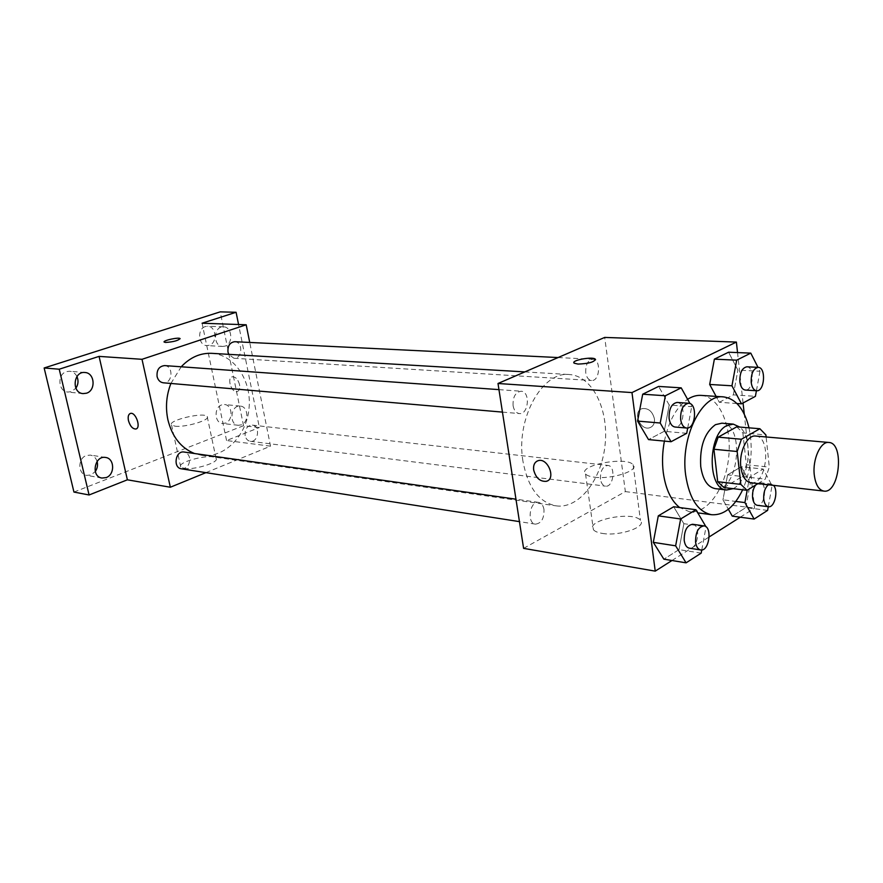 <?xml version="1.0" encoding="UTF-8"?>
<svg xmlns="http://www.w3.org/2000/svg" width="883" height="883" viewBox="0 0 883 883"><rect width="100%" height="100%" fill="white"/><g stroke="black" fill="none" stroke-linecap="round" stroke-linejoin="round"><path stroke-width="0.66" stroke-dasharray="4.42 3.31" d="M755.616 436.047C771.952 436.478 766.996 485.606 750.903 482.769M758.011 483.575L765.263 479.116L769.314 467.118L766.124 436.975M736.775 426.82L742.857 432.935L765.914 434.933M723.961 487.571L742.305 476.555L746.356 464.723L742.857 432.935M733.122 488.663C749.303 481.39 753.972 438.089 739.755 427.063M721.875 423.189C745.583 423.807 738.63 492.758 715.274 488.641M742.305 476.555L765.263 479.116M746.356 464.723L769.314 467.118M749.005 427.836C753.331 449.171 751.223 469.822 742.658 489.789M664.402 441.103C668.663 421.114 676.4 407.184 687.603 399.315M701.124 395.396C719.358 396.522 732.007 425.893 728.729 456.93C725.749 488.012 707.493 514.259 689.402 511.721L679.645 507.548M736.941 403.52L719.303 402.284L716.124 396.401L719.303 402.284L733.32 394.889L737.89 370.12L728.574 352.218L737.89 370.12L759.987 371.246L758 367.35M767.603 510.396L745.848 507.604L732.272 516.136L745.848 507.604L750.285 483.156L741.301 466.732L727.57 474.855L722.978 499.822L728.365 509.281L722.978 499.822L735.837 501.434M740.263 517.217L754.568 508.144L744.281 414.138M743.056 402.979L737.537 352.582M671.985 560.506L709.192 536.919M686.709 433.321L664.237 431.301L648.519 439.591L664.237 431.301L669.204 405.021L658.619 386.423L669.204 405.021L691.698 406.677L689.987 403.608M701.19 553.122L679.027 549.623L663.861 559.171L679.027 549.623L683.861 523.696L673.674 506.754L683.861 523.696L706.003 526.798M522.957 461.312C515.506 419.215 542.14 371.059 569.292 374.535C592.438 375.827 608.851 409.337 605.12 444.48C601.765 479.646 578.994 509.215 556.058 505.849C538.961 502.339 527.935 487.493 522.957 461.312M523.597 548.365L625.352 491.599L604.7 337.427M600.462 479.182C600.263 470.882 602.736 466.312 607.901 465.451C616.069 465.893 613.519 487.637 605.484 486.147C602.835 485.606 601.168 483.288 600.462 479.182M585.738 372.814C585.44 364.767 587.791 360.242 592.813 359.249C601.323 359.193 599.954 381.511 591.511 380.496C588.486 380.032 586.566 377.471 585.738 372.814M513.078 405.661C512.714 397.008 515.396 392.195 521.102 391.224C530.573 391.39 528.674 414.889 519.303 413.564C516.058 413.023 513.983 410.396 513.078 405.661M543.994 509.557C543.233 505.396 541.434 503.001 538.597 502.394C529.811 500.573 526.511 523.299 535.451 524.138C541.367 523.365 544.215 518.509 543.994 509.557M625.352 491.599L754.568 508.144M602.272 533.398C619.325 536.511 647.062 526.952 640.451 520.396C633.685 510.529 584.789 520.164 593.398 529.69C594.833 531.434 597.791 532.67 602.272 533.398M654.435 418.884C652.504 411.412 648.442 407.99 642.25 408.608C632.195 411.136 640.098 431.169 649.778 427.725C653.243 426.39 654.789 423.443 654.435 418.884C652.504 411.423 648.442 407.99 642.239 408.608C632.195 411.136 640.098 431.18 649.778 427.725C653.232 426.39 654.789 423.443 654.435 418.884M537.151 461.058L538.144 460.672C547.118 457.515 556.047 477.107 547.372 480.915M594.425 477.173C611.577 479.69 639.678 470.529 633.111 464.723C626.433 455.926 577.007 465.529 585.539 473.994C586.952 475.54 589.91 476.599 594.425 477.173M595.561 359.624C593.442 362.35 587.592 363.84 578.034 364.094L573.873 362.692M170.905 383.454L181.214 366.787M211.677 353.332C234.668 354.591 251.986 381.07 249.006 408.575C246.434 436.125 224.183 458.619 201.401 455.264L194.547 453.531M181.468 468.829C187.273 468.431 189.977 464.745 189.569 457.78C188.73 454.513 186.909 452.593 184.094 452.041M234.757 341.71C243.278 341.743 242.406 359.182 233.94 358.266L228.719 354.348M164.624 365.595C173.885 365.86 172.516 383.995 163.333 382.803M245.121 435.683C244.723 429.171 247.119 425.65 252.295 425.109C260.529 425.661 258.454 442.703 250.319 441.29C247.648 440.805 245.916 438.928 245.121 435.683M205.916 472.648L270.529 446.158L249.723 342.438M73.951 492.063L243.542 425.716L259.37 427.527L238.565 324.514M270.529 446.158L226.567 440.529L259.37 427.527M184.061 468.365C194.227 470.33 219.944 462.206 216.037 458.354C213.112 452.891 176.291 461.798 180.728 466.941L184.061 468.365M226.567 440.529L202.075 323.222M239.536 384.591C238.002 379.315 235.584 376.721 232.262 376.82C226.489 377.935 231.699 393.376 237.218 391.555C239.37 390.716 240.143 388.399 239.536 384.591C238.002 379.315 235.573 376.721 232.251 376.82C226.478 377.935 231.688 393.388 237.218 391.555C239.37 390.716 240.143 388.399 239.536 384.602M130.243 413.487L130.463 413.421C135.607 411.71 141.302 427.471 136.092 428.928M174.856 426.147C185.022 427.736 211.026 419.944 207.196 416.533C204.381 411.677 167.218 420.385 171.545 424.933L174.856 426.147M180.132 338.73C177.748 340.761 172.913 341.997 165.629 342.461L164.095 341.953M225.088 346.103L222.682 346.434C212.671 346.401 213.443 325.959 223.432 326.831C232.141 326.666 233.587 343.73 225.088 346.103M241.258 424.878L238.255 425.286C228.531 424.668 230.695 404.646 240.331 406.103C248.421 406.434 249.194 422.284 241.258 424.878M243.542 425.716L220.209 311.865M221.688 404.911C213.774 407.361 214.459 423.067 222.483 423.476L225.474 423.078C233.388 420.518 232.604 404.856 224.536 404.524L221.688 404.911M97.097 461.456C95.938 457.88 93.697 455.749 90.375 455.087L86.357 455.518C77.516 458.288 77.814 474.359 86.711 475.374L90.949 474.944L95.276 471.533M76.953 376.533C75.353 373.377 72.947 371.611 69.735 371.235L66.545 371.611C56.965 374.149 58.101 391.622 67.848 392.052L71.28 391.666L75.894 388.178M205.375 326.544C196.887 328.774 198.245 345.661 206.876 345.595L209.271 345.264C217.737 342.924 216.28 326.081 207.604 326.235L205.375 326.544M701.775 549.943L706.036 526.864M692.625 524.27C701.345 524.955 697.857 550.054 689.292 548.166M679.027 549.623L683.861 523.696M768.276 506.699L772.062 485.639L763.177 469.039L749.535 477.295L747.184 490.231M755.638 485.032L759.91 482.692C767.724 483.056 764.987 506.809 757.305 505.319M745.848 507.604L750.285 483.156L772.062 485.639M750.285 483.156L741.301 466.732L763.177 469.039M741.301 466.732L727.57 474.855L749.535 477.295M727.57 474.855L722.978 499.822M768.376 484.756L771.047 483.961L773.486 485.341M687.714 427.957L691.698 406.677M677.106 402.438C686.301 402.538 684.148 428.376 675.065 427.03M664.237 431.301L669.204 405.021M756.422 390.739L759.987 371.246M746.841 366.798C755.031 366.677 753.409 391.092 745.307 390.054M719.303 402.284L733.32 394.889L755.406 396.335M733.32 394.889L737.89 370.12M689.402 511.721L697.791 512.857M585.539 473.994L593.398 529.69M633.111 464.723L640.451 520.396M201.401 455.264L556.058 505.849M524.822 371.909L569.292 374.535M538.597 502.394L515.959 499.182M535.451 524.138L519.447 521.632M233.94 358.266L591.511 380.496M558.078 357.549L592.813 359.249M502.438 412.107L519.303 413.564M498.95 389.624L521.102 391.224M250.319 441.29L605.484 486.147M252.295 425.109L607.901 465.451M171.545 424.933L180.728 466.941M207.196 416.533L216.037 458.354M223.432 326.831L207.604 326.235M222.682 346.434L206.876 345.595M84.945 372.505L69.735 371.235M83.024 393.608L67.848 392.052M105.618 457.471L90.375 455.087M101.92 478.045L86.711 475.374M240.331 406.103L224.536 404.524M238.255 425.286L222.483 423.476M759.91 482.692L771.047 483.961"/><path stroke-width="1.32" d="M814.247 474.679C812.437 459.171 820.704 441.136 828.817 442.46C844.689 442.813 839.534 493.917 823.916 491.091C818.718 490.021 815.495 484.546 814.247 474.679M823.916 491.091L750.903 482.769C745.55 481.688 742.195 476.401 740.837 466.919C738.872 451.997 747.25 434.723 755.616 436.047L828.817 442.46M713.928 449.248L718.166 437.151L736.775 426.82L759.888 428.741L741.411 439.248L737.173 451.511L713.928 449.248L717.691 481.71L723.961 487.571L747.051 490.308L758.011 483.575M766.124 436.975L765.914 434.933L759.888 428.741M737.173 451.511L740.837 484.381L747.051 490.308M718.166 437.151L741.411 439.248M717.691 481.71L740.837 484.381M739.755 427.063L733.232 424.116L726.83 425.617C707.404 434.48 707.327 489.635 726.588 489.988L733.122 488.663M726.588 489.988L715.274 488.641C707.581 487.085 702.736 479.69 700.727 466.445C699.634 446.577 704.535 432.659 715.451 424.668L721.875 423.189L733.232 424.116M742.658 489.789C734.215 507.195 723.85 515.506 711.555 514.712C697.956 511.864 689.325 498.641 685.661 475.054C680.252 437.317 701.952 393.796 723.442 396.886C735.716 398.597 744.237 408.917 749.005 427.836M679.645 507.548C671.058 500.705 665.594 489.016 663.265 472.504C661.996 462.206 662.382 451.743 664.402 441.103M687.603 399.315C692.095 396.423 696.599 395.109 701.124 395.396L723.442 396.886M758 367.35L750.782 353.123L728.574 352.218L714.38 359.149L709.678 384.458L716.124 396.401L709.678 384.458L731.952 385.794L741.477 403.84L755.406 396.335L756.422 390.739M732.272 516.136L728.365 509.281L732.272 516.136L754.126 519.072L767.603 510.396L768.276 506.699M744.281 414.138L743.056 402.979M737.537 352.582L736.389 342.074L631.974 392.582L655.23 571.135L671.985 560.506M709.192 536.919L740.263 517.217M689.987 403.608L681.212 387.847L658.619 386.423L642.703 394.204L637.57 421.092L648.519 439.591L671.069 441.732L686.709 433.321L687.714 427.957M706.003 526.798L695.936 509.723L673.674 506.754L658.299 515.849L653.31 542.35L663.861 559.171L686.091 562.835L701.19 553.122L701.775 549.943M736.389 342.074L604.7 337.427L498.001 383.487L631.974 392.582M578.034 364.083L574.149 363.167C570.473 360.441 592.515 356.246 595.263 359.138C594.656 361.997 588.906 363.641 578.034 364.083M498.001 383.487L523.597 548.365L655.23 571.135M547.372 480.915L546.345 481.323C540.076 481.776 535.849 477.99 533.674 469.988C533.144 465.098 534.634 461.986 538.144 460.683C547.791 457.361 556.378 479.016 546.345 481.323C540.076 481.776 535.849 478.001 533.663 469.988C533.166 465.683 534.325 462.703 537.151 461.058M573.873 362.692C572.946 359.822 592.868 356.511 595.274 359.149L595.561 359.624M194.547 453.531C181.015 448.078 172.13 436.831 167.891 419.767C165.32 407.405 166.324 395.297 170.905 383.454M181.214 366.787C190.187 357.339 200.342 352.858 211.677 353.332L524.822 371.909M515.959 499.182L184.094 452.041C175.419 450.374 172.671 467.891 181.468 468.829L519.447 521.632M228.719 354.348L228.002 352.196C227.516 345.926 229.779 342.427 234.757 341.71L558.078 357.549M502.438 412.107L163.333 382.803C160.154 382.328 158.079 380.264 157.097 376.599C156.567 369.933 159.083 366.257 164.624 365.595L498.95 389.624M249.723 342.438L246.18 324.778L142.008 359.304L170.342 487.239L205.916 472.648M142.008 359.304L99.073 356.39L59.227 369.215L44.15 367.979L220.209 311.865L236.092 312.273L202.075 323.222L246.18 324.778M165.629 342.449L164.172 342.096C162.329 340.617 178.929 336.964 180.055 338.586C178.256 340.606 173.454 341.898 165.629 342.449M44.15 367.979L73.951 492.063L89.084 494.977L127.384 479.811L170.342 487.239M99.073 356.39L127.384 479.811M136.092 428.928L135.861 429.006C132.627 429.006 130.165 426.213 128.477 420.65C127.726 416.655 128.388 414.248 130.463 413.421C135.75 411.699 141.39 428.045 135.85 429.006C132.616 429.006 130.165 426.224 128.465 420.661C127.748 416.842 128.333 414.447 130.243 413.487M164.095 341.953C163.366 340.341 179.039 337.052 180.055 338.597L180.132 338.73M238.565 324.514L236.092 312.273M86.479 393.211L83.024 393.608C71.324 392.957 73.322 370.992 84.945 372.505C94.823 372.803 96.104 390.496 86.479 393.211M106.17 477.593L101.92 478.045C90.662 476.61 94.525 455.186 105.618 457.471C114.624 458.387 115.066 474.646 106.17 477.593M59.227 369.215L89.084 494.977M95.276 471.533C97.406 468.431 98.013 465.065 97.097 461.456M75.894 388.178C78.3 384.48 78.653 380.606 76.953 376.533M695.936 509.723L680.65 518.972L675.638 545.826L686.091 562.835M700.627 549.943L689.292 548.166C686.599 547.548 684.899 544.988 684.215 540.473C684.104 530.672 686.908 525.264 692.625 524.27L703.972 525.893C712.669 526.566 709.17 551.831 700.627 549.943C697.945 549.314 696.257 546.743 695.583 542.206C695.484 532.339 698.276 526.897 703.972 525.893M673.674 506.754L658.299 515.849L680.65 518.972M658.299 515.849L653.31 542.35L675.638 545.826M653.31 542.35L663.861 559.171M747.184 490.231L744.932 502.582L754.126 519.072M773.486 485.341C778.674 490.495 774.546 508.045 768.431 506.721L757.305 505.319C754.777 504.778 753.21 502.272 752.592 497.802C752.206 492.736 753.221 488.476 755.638 485.032M735.837 501.434L744.932 502.582M768.431 506.721C765.925 506.191 764.358 503.663 763.74 499.171C763.398 492.637 764.943 487.824 768.376 484.756M681.212 387.847L665.374 395.761L660.208 423.012L671.069 441.732M686.566 428.023L675.065 427.03C671.908 426.478 669.921 423.597 669.104 418.399C668.873 408.884 671.533 403.564 677.106 402.438L688.63 403.266C697.791 403.365 695.627 429.37 686.566 428.023C683.431 427.471 681.455 424.568 680.638 419.337C680.418 409.767 683.078 404.414 688.63 403.266M658.619 386.423L642.703 394.204L665.374 395.761M642.703 394.204L637.57 421.092L660.208 423.012M637.57 421.092L648.519 439.591M750.782 353.123L736.676 360.165L731.952 385.794M756.61 390.75L745.307 390.054C742.415 389.58 740.594 386.787 739.855 381.688C739.678 372.88 742.007 367.924 746.841 366.798L758.166 367.361C766.312 367.229 764.678 391.798 756.61 390.75C753.718 390.275 751.919 387.471 751.19 382.339C751.014 373.476 753.342 368.487 758.166 367.361M728.574 352.218L714.38 359.149L736.676 360.165M714.38 359.149L709.678 384.458M736.941 403.52L741.477 403.84M697.791 512.857L711.555 514.712"/></g></svg>
